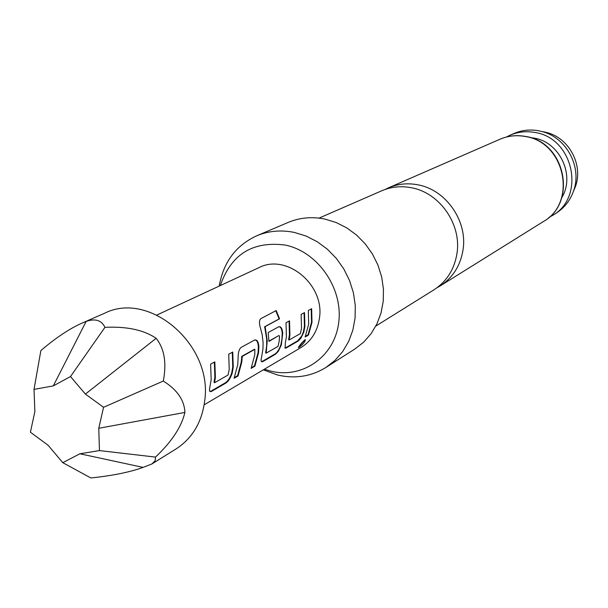 <?xml version="1.0" encoding="UTF-8"?>
<svg xmlns="http://www.w3.org/2000/svg" width="608" height="608" viewBox="0 0 608 608"><rect width="100%" height="100%" fill="white"/><g stroke="black" fill="none" stroke-linecap="round" stroke-linejoin="round"><path stroke-width="0.91" d="M298.946 347.411L298.361 347.647C299.28 345.694 301.431 343.079 304.821 339.826L305.36 339.682C305.049 341.939 302.913 344.516 298.946 347.411M305.117 339.69L298.566 347.062M375.843 326.055L433.892 289.849C446.69 281.519 454.381 269.39 456.965 253.452C461.738 224.398 439.774 192.782 411.449 187.758C401.052 185.744 391.157 186.747 381.756 190.775L319.04 218.112M232.286 352.275L232.75 366.958L231.686 372.985C230.082 377.819 227.954 381.102 225.317 382.827L210.892 391.202L209.676 391.286M214.35 362.125L214.86 377.097L214.054 382.082L214.548 382.637M254.463 340.092C256.576 339.667 257.883 341.772 258.385 346.408L258.066 352.61L254.456 365.91L251.416 367.673M254.456 349.281L241.809 356.288L241.232 362.148L237.584 375.706L234.407 377.553M278.54 326.868C280.539 326.481 281.77 328.548 282.234 333.062L281.914 339.089L280.866 344.797C279.323 349.364 277.37 352.427 275.006 353.985L262.208 361.41L261.242 361.456M275.789 310.764L279.102 318.949L264.655 326.747L266.707 339.18L266.608 346.416L265.658 352.556L266.122 353.096M278.912 335.563L268.956 341.073M278.821 335.555L268.956 341.407L268.196 332.546L278.646 326.808C280.896 326.253 282.256 328.358 282.728 333.108L281.337 344.972L278.266 351.386L275.447 354.244L262.656 361.676L261.584 361.692C260.885 361.456 260.946 359.624 261.752 356.212L262.968 348.772L263.097 342.517L262.162 334.636L260.551 328.411C259.031 323.502 259.114 320.256 260.802 318.668L276.207 310.544L279.566 318.828L265.126 326.625L267.239 340.64L266.182 353.142L278.046 346.385L279.209 341.012L279.536 336.049L278.821 335.555M304.091 312.831L304.418 326.329L303.377 331.884L301.614 336.171L297.745 340.784L285.661 347.799L284.81 347.822M289.081 321.07L289.438 334.826L288.656 339.401L289.104 339.933M311.212 308.91L311.524 322.301L308.02 334.833L305.436 336.323M151.863 463.972L155.162 460.765L155.496 457.094C171.73 441.735 181.534 426.854 184.908 412.429C184.391 400.224 177.186 389.758 163.309 381.049L103.558 407.292L98.762 428.283L99.461 450.581L79.906 453.781L62.784 462.665L90.828 477.964C112.351 475.722 129.77 472.203 143.1 467.392L151.863 463.972L176.039 448.94C192.364 438.322 201.917 422.279 204.706 400.801C213.066 345.04 149.72 290.449 104.614 313.226L82.095 323.084C69.7 328.556 55.966 337.706 40.88 350.535L34.018 389.394L53.299 385.89L86.146 321.427L82.095 323.084M163.309 381.049C166.774 362.93 164.388 348.688 156.142 338.322C143.898 329.954 126.829 326.291 104.941 327.347C101.582 320.234 95.312 318.265 86.146 321.427M436.939 287.782L440.124 285.958C452.816 277.696 460.446 265.673 463.03 249.888C467.772 221.099 446.021 189.795 417.939 184.832C407.626 182.848 397.807 183.844 388.482 187.842L385.183 189.43M543.613 131.792L547.17 132.628C569.255 138.297 583.315 165.019 575.487 186.428L573.374 191.505M552.322 215.566L555.963 213.302C564.353 207.951 570.236 200.465 573.602 190.828C582.213 167.306 566.74 137.91 542.473 131.678L538.574 130.766C530.001 129.23 521.801 130.142 513.965 133.502L510.036 135.219C517.917 131.837 526.171 130.925 534.789 132.468C573.709 137.818 585.968 197.022 552.322 215.566L548.75 217.558M264.358 369.216L270.628 371.093C302.336 379.103 334.59 356.767 338.702 322.62C343.307 288.595 317.984 251.849 285.441 245.092C252.738 240.814 231.04 254.304 220.339 285.562M219.214 286.087C223.387 262.238 235.874 245.472 256.66 235.813C268.592 230.835 281.2 229.718 294.492 232.461L306.105 236.048L317.163 241.68L327.332 249.181L336.292 258.347L343.771 268.888L349.532 280.493L353.408 292.798L355.277 305.429L355.087 317.999L352.853 330.136L348.658 341.46L342.638 351.644L334.985 360.392L325.941 367.452C311.167 376.504 295.047 379.027 277.582 375.014L263.294 369.846M256.66 235.813L288.245 222.399C299.812 217.58 312.026 216.471 324.877 219.078L336.102 222.498L346.78 227.886L356.592 235.083L365.233 243.876L372.43 254.007L377.971 265.156L381.68 276.997L383.45 289.157L383.23 301.264L381.034 312.953L376.937 323.874L371.085 333.708L363.652 342.167L354.874 349.007L325.941 367.452M530.1 137.56L533.953 138.084C559.824 142.006 575.457 175.575 561.746 197.699M156.902 315.02L258.879 267.672C286.55 253.072 324.953 284.795 319.436 318.189C317.528 331.307 311.357 341.103 300.93 347.586L204.166 404.822M211.174 379.605L210.619 364.177L214.829 361.859L215.376 377.226L214.616 382.698L228.023 375.06L229.239 369.368L228.714 354.236L232.75 352.017L233.259 367.08L232.188 373.175C230.554 378.032 228.426 381.338 225.788 383.108L211.364 391.484L210.056 391.537C209.296 391.278 209.312 389.386 210.094 385.86L211.174 379.605M237.781 364.511L238.1 358.097C238.078 352.853 239.043 349.326 240.981 347.495L254.554 340.039C256.941 339.439 258.385 341.574 258.879 346.461L258.567 352.724L254.904 366.183L251.104 368.387L254.767 354.882L254.858 349.326L242.318 356.341L241.733 362.269L238.047 375.98L234.088 378.282L237.781 364.511M286.406 336.923L286.011 322.764L289.53 320.826L289.917 334.932L289.165 339.978L300.367 333.594L301.507 328.358L301.142 314.45L304.524 312.588L304.889 326.443L303.84 332.059L300.861 338.291L298.178 341.035L286.102 348.057L285.137 348.05L285.35 342.669L286.406 336.923M308.674 324.292L308.324 310.498L311.646 308.674L311.988 322.407L308.454 335.084L305.14 336.992L308.674 324.292M506.38 137.036L510.036 135.219M98.762 428.283L184.908 412.429M99.461 450.581L155.496 457.094M79.906 453.781L143.1 467.392M62.784 462.665L48.116 445.269L30.4 432.204L34.876 411.563L34.018 389.394M53.299 385.89L70.498 376.557L104.941 327.347M70.498 376.557L85.394 394.09L156.142 338.322M85.394 394.09L103.558 407.292M308.02 334.833L308.454 335.084M297.745 340.784L298.178 341.035M303.377 331.884L303.84 332.059M288.656 339.401L289.119 339.568M285.661 347.799L286.102 348.057M264.586 327.454L265.058 327.34M264.655 326.747L265.126 326.625M279.102 318.949L279.566 318.828M262.208 361.41L262.656 361.676M275.006 353.985L275.447 354.244M280.866 344.797L281.337 344.972M282.234 333.062L282.728 333.108M265.658 352.556L266.137 352.731M258.385 346.408L258.879 346.461M237.584 375.706L238.047 375.98M241.543 357.033L242.052 357.094M241.809 356.288L242.318 356.341M254.334 349.266L254.836 349.326M254.456 365.91L254.904 366.183M225.317 382.827L225.788 383.108M231.686 372.985L232.188 373.175M214.054 382.082L214.563 382.265M210.892 391.202L211.364 391.484M543.218 221.654C577.615 202.677 564.992 142.006 525.168 136.488C516.352 134.9 507.916 135.827 499.867 139.278C508.014 135.782 516.549 134.839 525.472 136.435C565.493 141.922 577.744 202.753 543.218 221.654L440.124 285.958M547.17 132.628L542.473 131.678M575.487 186.428L573.602 190.828M388.482 187.842L499.867 139.278M289.165 339.978L288.694 339.804M266.182 353.142L265.704 352.967M254.858 349.326L254.357 349.266M214.616 382.698L214.107 382.508"/></g></svg>
